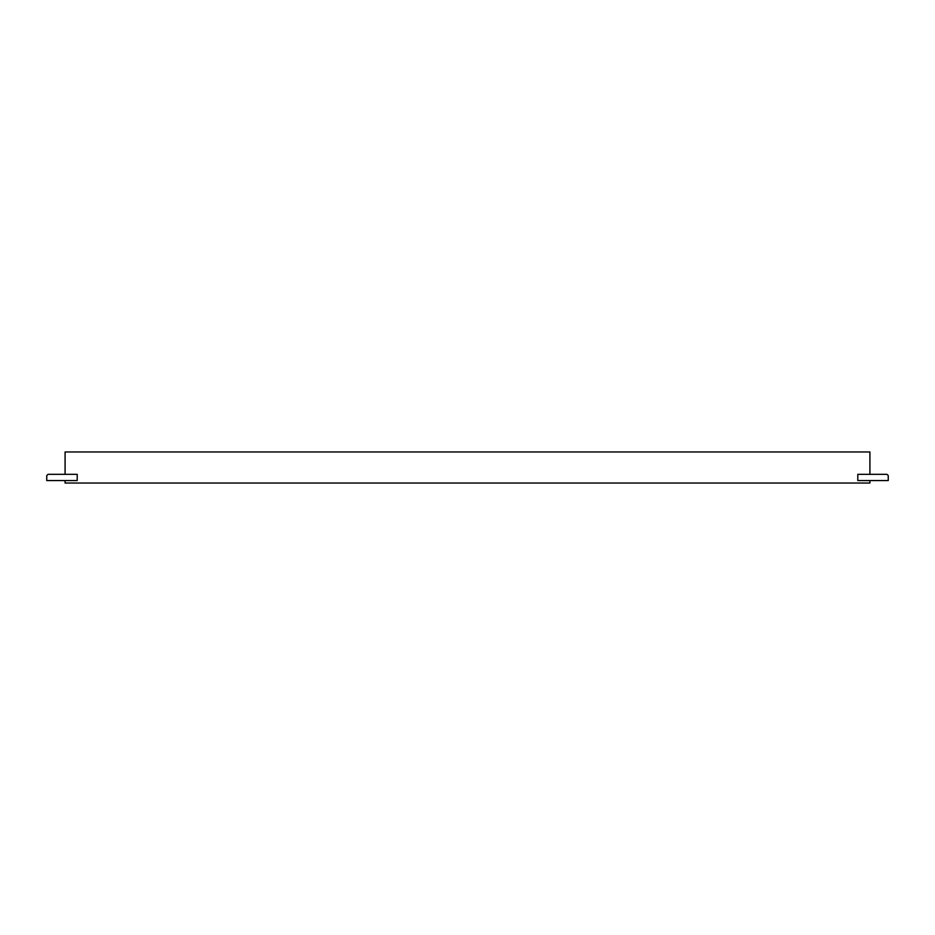 <?xml version="1.0" encoding="UTF-8"?>
<svg xmlns="http://www.w3.org/2000/svg" width="935" height="935" viewBox="0 0 935 935"><rect width="100%" height="100%" fill="white"/><g stroke="black" fill="none" stroke-linecap="round" stroke-linejoin="round"><path stroke-width="1.4" d="M77.208 474.337L47.989 474.337L46.75 475.576L46.75 480.555L77.208 480.555L77.208 474.337M869.912 474.337L869.912 451.967L65.088 451.967L65.088 474.337M869.912 480.555L869.912 483.033L65.088 483.033L65.088 480.555M857.792 480.555L857.792 474.337L887.011 474.337L888.25 475.576L888.25 480.555L857.792 480.555"/></g></svg>
